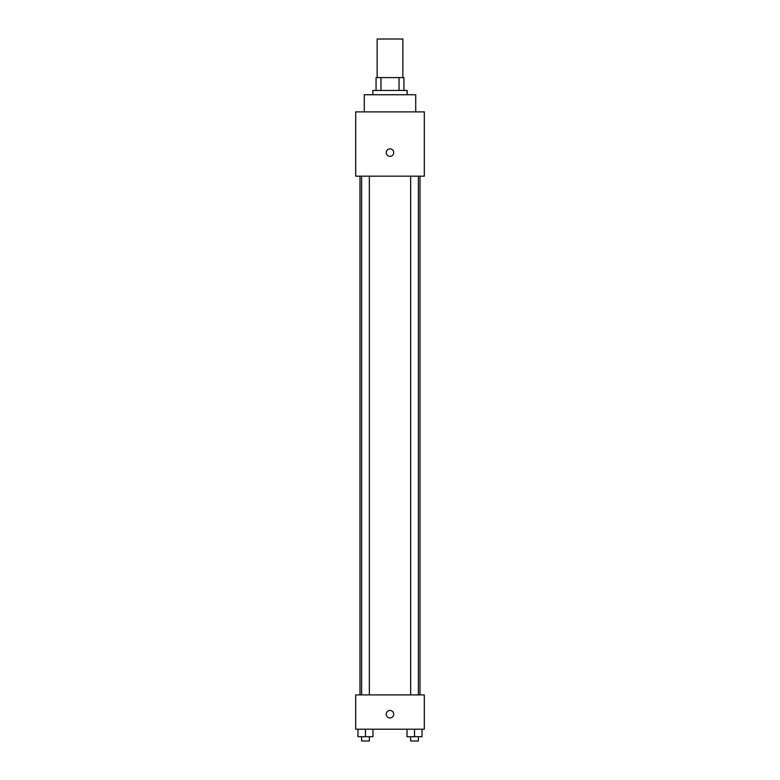 <?xml version="1.0" encoding="UTF-8"?>
<svg xmlns="http://www.w3.org/2000/svg" width="780" height="780" viewBox="0 0 780 780"><rect width="100%" height="100%" fill="white"/><g stroke="black" fill="none" stroke-linecap="round" stroke-linejoin="round"><path stroke-width="1.17" d="M402.86 77.581L402.86 39L377.14 39L377.14 77.581M380.981 90.441L380.981 77.581L376.067 77.581L376.067 90.441L376.067 77.581M380.981 77.581L403.933 77.581L403.933 90.441M399.019 90.441L399.019 77.581M372.85 94.731L372.85 90.441L407.15 90.441L407.15 94.731M415.72 111.881L415.72 94.731L364.279 94.731L364.279 111.881M355.7 111.881L424.3 111.881L424.3 176.182L355.7 176.182L355.7 111.881M390 156.361A3.754 3.754 0 0 1 386.753 150.735A3.754 3.754 0 0 1 393.247 150.735A3.754 3.754 0 0 1 390 156.361M355.7 694.912L424.3 694.912L424.3 729.212L355.7 729.212L355.7 694.912M390 717.961A3.754 3.754 0 0 1 386.753 712.335A3.754 3.754 0 0 1 393.247 712.335A3.754 3.754 0 0 1 390 717.961M407.023 729.212L407.023 736.71L422.029 736.71L422.029 729.212L422.029 736.71M414.521 736.71L414.521 729.212M418.382 736.71L418.382 741L410.66 741L410.66 736.71M357.971 729.212L357.971 736.71L372.976 736.71L372.976 729.212L372.976 736.71M365.479 736.71L365.479 729.212M369.34 736.71L369.34 741L361.618 741L361.618 736.71M420.01 694.912L420.01 176.182M359.99 694.912L359.99 176.182M410.66 176.182L410.66 694.912M418.382 176.182L418.382 694.912M369.34 694.912L369.34 176.182M361.618 694.912L361.618 176.182"/></g></svg>
